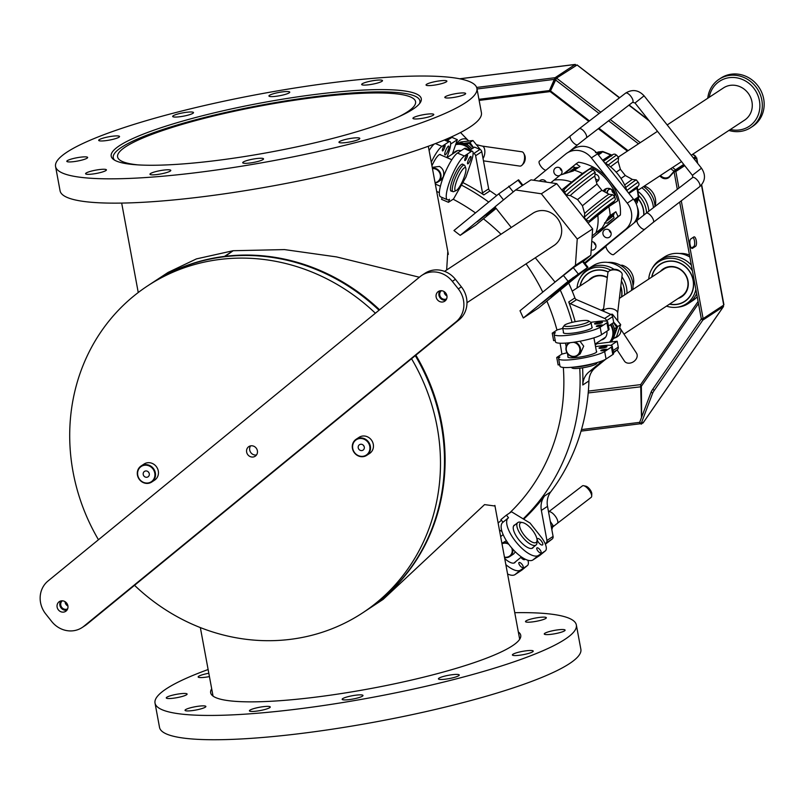 <?xml version="1.0" encoding="UTF-8"?>
<svg xmlns="http://www.w3.org/2000/svg" width="804" height="804" viewBox="0 0 804 804"><rect width="100%" height="100%" fill="white"/><g stroke="black" fill="none" stroke-linecap="round" stroke-linejoin="round"><path stroke-width="1.21" d="M138.399 164.92A151.524 24.05 169.5 0 1 117.595 156.911A151.524 24.05 169.5 0 1 315.027 97.435A151.524 24.05 169.5 0 1 415.578 101.686A151.524 24.05 169.5 0 1 399.015 116.61M114.67 160.197A155.926 24.743 169.5 0 1 113.263 157.715A155.926 24.743 169.5 0 1 316.434 96.51A155.926 24.743 169.5 0 1 419.899 100.882A155.926 24.743 169.5 0 1 419.477 103.706M545.876 170.267A5.779 2.201 -129.3 0 1 541.233 166.8A5.779 2.201 -129.3 0 1 539.414 161.112L579.232 128.771A5.779 2.221 -127.5 0 1 584.367 131.816A5.779 2.221 -127.5 0 1 586.267 137.936L632.658 102.289A5.779 2.221 52.5 0 0 632.718 102.229A5.779 2.221 52.5 0 0 630.818 96.269A5.779 2.221 52.5 0 0 625.612 93.123L579.232 128.771M606.457 245.511A5.779 2.201 50.7 0 0 606.387 245.562A5.779 2.201 50.7 0 0 608.196 251.25A5.779 2.201 50.7 0 0 613.703 254.506L653.24 222.376L699.621 186.739A5.779 2.221 -127.5 0 0 697.862 180.799A5.779 2.221 -127.5 0 0 692.586 177.573A5.779 2.221 -127.5 0 0 692.515 177.634M446.893 152.85A4.814 1.065 -66.7 0 1 444.954 154.931A4.814 1.065 -66.7 0 1 446.823 148.167A4.814 1.065 -66.7 0 1 448.763 146.087A4.814 1.065 -66.7 0 1 446.893 152.85M431.929 165.785A14.683 3.266 -66.7 0 1 439.064 154.81A14.683 3.266 -66.7 0 1 440.321 154.509A14.683 3.266 -66.7 0 1 440.773 154.971M446.913 157.604L448.893 151.855A14.442 3.206 113.3 0 0 449.979 141.625A14.442 3.206 113.3 0 0 448.743 141.916L441.969 146.368A24.07 5.347 113.3 0 0 431.266 162.217M444.702 145.142A3.176 0.703 -66.7 0 1 444.974 145.082A3.176 0.703 -66.7 0 1 444.371 148.278A3.176 0.703 -66.7 0 1 442.461 150.921A3.176 0.703 -66.7 0 1 442.883 148.197A3.176 0.703 -66.7 0 1 444.702 145.142M434.24 144.037A24.07 5.347 113.3 0 0 429.105 150.539M455.607 144.71A14.442 13.346 56.7 0 1 470.139 150.016M470.672 149.675A14.924 13.789 -123.3 0 0 455.808 144.097M455.989 143.584A14.924 13.789 56.7 0 1 471.898 148.861M453.406 153.403A8.181 7.558 56.7 0 1 455.275 151.594A8.181 7.558 56.7 0 1 461.114 150.67M456.079 151.142A8.181 7.558 -123.3 0 0 454.943 152.388M432.22 167.332L439.466 166.428C443.265 168.8 444.532 172.247 443.265 176.79L440.833 180.106L437.989 181.975A7.708 7.115 -123.3 0 0 440.461 173.081A7.708 7.115 -123.3 0 0 432.351 168.066M435.125 183.021A7.708 7.115 -123.3 0 0 437.989 181.975M457.818 150.559A7.708 7.115 -123.3 0 0 457.074 150.981L446.964 157.634M432.451 168.619A7.226 6.673 56.7 0 1 440.321 174.81A7.226 6.673 56.7 0 1 435.054 182.639M465.797 168.187L464.903 165.765A14.442 3.206 113.3 0 0 464.38 165.121A14.442 3.206 113.3 0 0 454.049 181.433A14.442 3.206 113.3 0 0 452.964 191.664A14.442 3.206 113.3 0 0 453.778 191.603L456.159 190.578A12.522 2.784 -66.7 0 1 456.391 181.764A12.522 2.784 -66.7 0 1 461.828 170.589A12.522 2.784 -66.7 0 1 465.797 168.187A12.522 2.784 -66.7 0 1 462.953 180.237A12.522 2.784 -66.7 0 1 456.159 190.578M473.285 147.956L468.953 143.122L464.209 143.544M466.742 144.569L468.953 143.122M480.41 149.655L472.953 140.489L460.541 142.027L459.114 142.971M463.777 143.413L469.928 142.479L473.606 147.745M472.953 140.489L469.928 142.479M614.025 336.866L613.552 338.615L616.567 336.625L620.698 324.645L612.417 314.193L610.618 314.324M612.417 314.193L611.482 314.806M613.643 322.173L617.673 326.625L614.336 335.781M620.698 324.645L617.673 326.625M614.678 333.871L616.698 327.268L613.532 322.665M614.356 328.816L616.698 327.268M602.869 338.966A8.181 7.558 -123.3 0 0 604.467 338.414M595.071 344.092L605 337.559A7.708 7.115 -123.3 0 0 605.683 337.047M571.141 367.338L572.257 368.091A12.522 1.99 -10.5 0 0 580.347 368.152A12.522 1.99 -10.5 0 0 596.558 363.589L597.332 362.483M594.99 363.147A14.442 2.291 169.5 0 1 579.382 366.694A14.442 2.291 169.5 0 1 573.564 367.116M572.548 326.092A12.522 1.99 169.5 0 1 564.348 325.389A12.522 1.99 169.5 0 1 576.187 321.499A12.522 1.99 169.5 0 1 588.639 320.886A12.522 1.99 169.5 0 1 572.548 326.092M564.348 325.389L562.81 327.56A14.442 2.291 -10.5 0 0 562.699 327.962A14.442 2.291 -10.5 0 0 572.277 328.364A14.442 2.291 -10.5 0 0 591.101 322.695A14.442 2.291 -10.5 0 0 590.85 322.364L588.639 320.886M579.965 341.208L583.714 346.172L580.176 353.891L577.453 355.68A7.708 7.115 -123.3 0 0 580.377 348.343A7.708 7.115 -123.3 0 0 574.9 342.062M590.759 322.303L598.116 321.399A14.442 2.291 169.5 0 1 607.703 321.801A14.442 2.291 169.5 0 1 606.93 322.766L600.156 327.218A24.07 3.819 169.5 0 1 574.207 334.484A24.07 3.819 169.5 0 1 554.097 334.384A24.07 3.819 169.5 0 1 555.373 332.776L552.237 333.168L553.624 340.645L555.222 340.454M552.237 333.168L557.313 329.831L562.78 328.404M602.387 325.349A3.176 0.502 169.5 0 1 598.96 326.303A3.176 0.502 169.5 0 1 596.307 326.293A3.176 0.502 169.5 0 1 599.342 325.218A3.176 0.502 169.5 0 1 602.558 325.138A3.176 0.502 169.5 0 1 602.387 325.349M602.236 322.605A4.03 0.643 169.5 0 1 597.885 323.821A4.03 0.643 169.5 0 1 594.518 323.801A4.03 0.643 169.5 0 1 594.729 323.54A4.03 0.643 169.5 0 1 599.08 322.314A4.03 0.643 169.5 0 1 602.447 322.334A4.03 0.643 169.5 0 1 602.236 322.605M591.895 326.957A14.683 2.332 169.5 0 1 592.206 327.318A14.683 2.332 169.5 0 1 591.422 328.303A14.683 2.332 169.5 0 1 575.594 332.735A14.683 2.332 169.5 0 1 563.323 332.675A14.683 2.332 169.5 0 1 563.483 332.223M607.703 321.801L609.09 329.278A14.442 2.291 169.5 0 1 608.316 330.243L601.543 334.695A24.07 3.819 169.5 0 1 575.594 341.961A24.07 3.819 169.5 0 1 555.484 341.861L554.097 334.384M573.172 342.313A7.226 6.673 56.7 0 1 579.362 352.564A7.226 6.673 56.7 0 1 568.227 353.971A7.226 6.673 56.7 0 1 570.378 342.665M568.961 342.826A7.708 7.115 -123.3 0 0 567.272 353.167A7.708 7.115 -123.3 0 0 577.453 355.68M606.849 331.208A8.181 7.558 56.7 0 1 603.734 338.976A8.181 7.558 56.7 0 1 601.332 339.981M612.105 323.6A14.924 13.789 56.7 0 1 610.869 342.022M610.347 324.756A14.442 13.346 56.7 0 1 609.532 342.182M610.316 342.092A14.924 13.789 -123.3 0 0 610.869 324.404M471.164 151.564L464.39 156.016A24.07 5.347 113.3 0 0 450.552 179.141A24.07 5.347 113.3 0 0 447.426 199.764A24.07 5.347 113.3 0 0 449.496 199.281L448.451 202.306L453.536 198.97L465.948 177.081L471.315 161.503A14.442 3.206 113.3 0 0 472.4 151.273A14.442 3.206 113.3 0 0 471.164 151.564L464.26 148.599L457.486 153.051A24.07 5.347 113.3 0 0 443.657 176.177A24.07 5.347 113.3 0 0 440.532 196.799L447.426 199.764M467.124 154.79A3.176 0.703 -66.7 0 1 467.405 154.73A3.176 0.703 -66.7 0 1 466.792 157.926A3.176 0.703 -66.7 0 1 464.893 160.569A3.176 0.703 -66.7 0 1 465.305 157.845A3.176 0.703 -66.7 0 1 467.124 154.79M451.778 191.151A14.683 3.266 -66.7 0 1 451.134 191.141A14.683 3.266 -66.7 0 1 453.044 178.558A14.683 3.266 -66.7 0 1 461.486 164.458A14.683 3.266 -66.7 0 1 462.752 164.157A14.683 3.266 -66.7 0 1 463.194 164.619M470.531 156.539A4.03 0.894 -66.7 0 1 470.883 156.458A4.03 0.894 -66.7 0 1 470.35 159.906A4.03 0.894 -66.7 0 1 468.039 163.785A4.03 0.894 -66.7 0 1 467.687 163.865A4.03 0.894 -66.7 0 1 468.209 160.408A4.03 0.894 -66.7 0 1 470.531 156.539M442.19 197.513L441.557 199.342L448.451 202.306M472.4 151.273L465.506 148.308A14.442 3.206 113.3 0 0 464.26 148.599M551.835 529.665L553.041 525.494L550.318 521.484M553.041 525.494L551.273 526.65M524.288 535.293A12.522 4.764 -129.3 0 1 522.59 522.58A12.522 4.764 -129.3 0 1 531.987 529.635A12.522 4.764 -129.3 0 1 537.042 540.248A12.522 4.764 -129.3 0 1 524.288 535.293M522.59 522.58L520.339 522.158A14.442 5.497 50.7 0 0 517.776 522.6A14.442 5.497 50.7 0 0 522.298 536.821A14.442 5.497 50.7 0 0 536.067 544.961A14.442 5.497 50.7 0 0 537.002 542.539L537.042 540.248M508.068 543.233A7.708 7.115 -123.3 0 0 501.897 543.323L506.389 540.7M515.314 551.805L513.666 553.946L509.786 556.539A7.708 7.115 -123.3 0 0 512.691 549.062M506.43 515.113L511.515 511.776L530.077 523.082L540.841 536.65A14.442 5.497 -129.3 0 1 545.373 550.871A14.442 5.497 -129.3 0 1 545.192 551.001L538.419 555.453A24.07 9.166 -129.3 0 1 516.078 542.037A24.07 9.166 -129.3 0 1 508.228 517.967A24.07 9.166 -129.3 0 1 508.52 517.756L506.43 515.113L500.912 519.625L503.002 522.248M540.901 552.84A3.176 1.206 -129.3 0 1 537.956 551.072A3.176 1.206 -129.3 0 1 536.921 547.896A3.176 1.206 -129.3 0 1 539.866 549.584A3.176 1.206 -129.3 0 1 540.941 552.81A3.176 1.206 -129.3 0 1 540.901 552.84M542.519 544.951A4.03 1.538 -129.3 0 1 538.78 542.71A4.03 1.538 -129.3 0 1 537.464 538.67A4.03 1.538 -129.3 0 1 537.514 538.64A4.03 1.538 -129.3 0 1 541.253 540.881A4.03 1.538 -129.3 0 1 542.569 544.921A4.03 1.538 -129.3 0 1 542.519 544.951M533.394 547.142A14.683 5.598 -129.3 0 1 532.771 547.966A14.683 5.598 -129.3 0 1 532.59 548.107A14.683 5.598 -129.3 0 1 518.962 539.916A14.683 5.598 -129.3 0 1 514.178 525.233A14.683 5.598 -129.3 0 1 515.103 524.781M540.017 555.232A14.442 5.497 -129.3 0 1 539.856 555.383A14.442 5.497 -129.3 0 1 539.685 555.504L532.911 559.966A24.07 9.166 -129.3 0 1 510.56 546.549A24.07 9.166 -129.3 0 1 502.711 522.479L508.228 517.967M511.706 547.926A7.226 6.673 56.7 0 1 510.831 554.891A7.226 6.673 56.7 0 1 504.46 557.102M501.997 543.836A7.226 6.673 56.7 0 1 508.922 544.429M504.52 557.463A7.708 7.115 -123.3 0 0 509.786 556.539M595.533 346.584L602.618 345.7A14.442 2.291 169.5 0 1 612.206 346.102L613.593 353.589A14.442 2.291 169.5 0 1 612.829 354.544L606.055 359.006A24.07 3.819 169.5 0 1 580.096 366.262A24.07 3.819 169.5 0 1 559.986 366.172L558.599 358.695A24.07 3.819 169.5 0 1 559.875 357.087L556.74 357.478L558.127 364.956L559.725 364.755M567.031 352.775L561.815 354.132L556.74 357.478M599.231 347.841A4.03 0.643 169.5 0 1 603.583 346.624A4.03 0.643 169.5 0 1 606.95 346.645A4.03 0.643 169.5 0 1 606.739 346.906A4.03 0.643 169.5 0 1 602.387 348.122A4.03 0.643 169.5 0 1 599.02 348.112A4.03 0.643 169.5 0 1 599.231 347.841M596.397 351.258A14.683 2.332 169.5 0 1 596.709 351.629A14.683 2.332 169.5 0 1 595.935 352.604A14.683 2.332 169.5 0 1 580.096 357.036A14.683 2.332 169.5 0 1 567.835 356.986A14.683 2.332 169.5 0 1 567.986 356.524M606.889 349.65A3.176 0.502 169.5 0 1 603.462 350.614A3.176 0.502 169.5 0 1 600.809 350.594A3.176 0.502 169.5 0 1 603.844 349.519A3.176 0.502 169.5 0 1 607.06 349.438A3.176 0.502 169.5 0 1 606.889 349.65M612.206 346.102A14.442 2.291 169.5 0 1 611.442 347.067L604.668 351.529A24.07 3.819 169.5 0 1 578.709 358.785A24.07 3.819 169.5 0 1 558.599 358.695M522.097 569.885A14.442 5.497 -129.3 0 1 521.937 570.036A14.442 5.497 -129.3 0 1 521.766 570.167L514.992 574.619A24.07 9.166 -129.3 0 1 507.585 573.986M524.901 559.041A4.03 1.538 -129.3 0 1 524.65 559.574A4.03 1.538 -129.3 0 1 524.6 559.614A4.03 1.538 -129.3 0 1 520.881 557.383M515.485 561.805A14.683 5.598 -129.3 0 1 514.851 562.629A14.683 5.598 -129.3 0 1 514.671 562.76A14.683 5.598 -129.3 0 1 504.721 558.529M522.982 567.493A3.176 1.206 -129.3 0 1 520.037 565.725A3.176 1.206 -129.3 0 1 519.002 562.549A3.176 1.206 -129.3 0 1 521.947 564.247A3.176 1.206 -129.3 0 1 523.022 567.473A3.176 1.206 -129.3 0 1 522.982 567.493M499.425 529.987L502.008 531.555M527.926 560.247A14.442 5.497 -129.3 0 1 527.454 565.524A14.442 5.497 -129.3 0 1 527.273 565.654L520.5 570.106A24.07 9.166 -129.3 0 1 505.857 564.649M224.527 256.727L224.467 256.406A195.673 180.779 -123.3 0 0 152.197 282.877A195.673 180.779 -123.3 0 0 151.886 283.078M224.467 256.406L233.1 250.727L196.427 258.898L168.116 272.405M447.798 251.431L446.662 269.973M419.366 277.239L336.524 256.908L284.495 249.592L233.19 250.717L224.617 256.717M366.936 610.045A195.673 180.779 -123.3 0 0 367.237 609.844A195.673 180.779 -123.3 0 0 415.869 355.187M379.588 309.781A195.673 180.779 -123.3 0 0 224.557 256.396M367.237 609.844L383.156 599.372L484.561 504.61L495.013 506.017L495.103 506.661M436.693 191.473A195.673 180.779 56.7 0 1 439.356 192.598M453.154 199.221A195.673 180.779 56.7 0 1 475.476 212.919M483.425 218.829A195.673 180.779 56.7 0 1 500.992 234.235M526.067 263.853A195.673 180.779 56.7 0 1 542.76 292.133M546.911 301.158A195.673 180.779 56.7 0 1 556.971 330.052M560.036 343.218A195.673 180.779 56.7 0 1 561.885 354.112M563.323 367.448A195.673 180.779 56.7 0 1 509.354 513.193M501.425 520.268A195.673 180.779 56.7 0 1 498.128 522.962M461.416 185.081A208.487 192.608 56.7 0 1 479.978 196.015A208.487 192.608 56.7 0 1 488.721 202.085M560.318 290.194A208.487 192.608 56.7 0 1 572.076 322.384M579.754 368.222A208.487 192.608 56.7 0 1 523.173 518.871M496.731 195.533A208.487 192.608 -123.3 0 0 489.988 190.86A2.884 2.673 56.7 0 1 488.671 188.85L481.777 151.685A2.884 2.673 -123.3 0 0 479.988 149.423L474.581 147.102L469.888 150.187M462.843 182.558A208.487 192.608 56.7 0 1 482.752 194.186A208.487 192.608 56.7 0 1 483.837 194.91L489.988 190.86M605.774 359.177L595.211 367.82A19.256 17.788 -123.3 0 0 588.93 380.935A208.487 192.608 56.7 0 1 550.72 491.917A19.256 17.788 -123.3 0 0 547.514 506.359L541.363 510.409A19.256 17.788 -123.3 0 1 544.569 495.967A208.487 192.608 56.7 0 1 523.695 519.193M568.77 283.279A208.487 192.608 56.7 0 1 574.9 297.922A2.884 2.673 -123.3 0 0 576.548 299.661L570.388 303.711A2.884 2.673 -123.3 0 1 568.74 301.972A208.487 192.608 56.7 0 1 575.161 321.7M582.598 367.84A208.487 192.608 56.7 0 1 582.779 384.985A19.256 17.788 -123.3 0 1 589.051 371.87L595.211 367.82M602.819 360.604L589.051 371.87M610.407 345.358L611.06 345.459M570.388 303.711L604.678 318.464A2.884 2.673 56.7 0 1 606.467 320.726L606.548 321.158M541.363 510.409L546.931 540.469A2.884 2.673 56.7 0 1 546.037 543.072L545.182 543.765M473.124 153.172L473.827 153.474A2.884 2.673 56.7 0 1 475.626 155.735L482.511 192.9A2.884 2.673 -123.3 0 0 483.837 194.91M450.692 143.524L450.531 145.584M533.675 180.247L565.634 154.097A19.256 17.788 56.7 0 1 567.011 153.092A19.256 17.788 56.7 0 1 591.372 157.906L627.251 203.141A19.256 17.788 56.7 0 1 625.432 229.502L584.538 262.948M571.322 171.503L577.041 167.292L577.634 168.046L575.935 169.162L579.975 166.508L576.166 163.755L578.538 162.197A48.15 44.481 56.7 0 1 609.311 180.528A48.15 44.481 56.7 0 1 620.397 214.969L591.995 238.205M539.504 181.111A4.332 4 56.7 0 1 546.278 182.106M603.884 236.004A4.332 4 56.7 0 1 604.608 229.843A4.332 4 56.7 0 1 610.326 231.261A4.332 4 56.7 0 1 603.884 236.004M559.815 175.433A4.332 4 56.7 0 1 555.514 167.935A4.332 4 56.7 0 1 560.599 174.94M591.754 241.632A4.332 4 56.7 0 1 594.206 249.491A4.332 4 56.7 0 1 591.181 249.994M451.175 143.725L457.335 139.675L451.928 137.353A2.884 2.673 -123.3 0 0 450.964 137.122M457.335 139.675L452.381 154.077M591.372 157.906L597.533 153.855A19.256 17.788 -123.3 0 0 573.172 149.041L567.011 153.092M597.533 153.855L633.411 199.101A19.256 17.788 56.7 0 1 634.095 222.899M606.025 246.366L585.01 263.551M576.548 299.661L610.839 314.414A2.884 2.673 56.7 0 1 612.628 316.675L613.713 322.535L608.477 325.982M611.02 345.288L617.181 341.238L597.02 343.74A9.628 8.894 56.7 0 1 595.533 343.79M617.181 341.238L618.266 347.097A2.884 2.673 56.7 0 1 617.371 349.69L613.462 352.886M547.514 506.359L553.092 536.419A2.884 2.673 56.7 0 1 552.197 539.022L545.363 544.197M544.881 180.518A4.332 4 -123.3 0 0 545.464 181.985M609.13 230.024A4.332 4 -123.3 0 0 611 232.858M560.036 168.116A4.332 4 -123.3 0 0 561.895 170.95M593.975 242.426A4.332 4 -123.3 0 0 595.834 245.26M637.371 201.945L638.778 197.151L637.411 187.935L628.919 193.432M575.935 169.162L573.202 171.011L560.358 175.001L550.78 182.769M561.755 189.955L582.488 173.493L591.412 167.624A48.15 44.481 56.7 0 1 617.723 200.799L608.799 206.668L588.066 223.13M592.146 235.954L602.216 227.783L609.08 216.256L615.854 211.743L618.025 216.537L620.397 214.969M613.512 213.291L614.115 214.045L613.06 215.07M607.502 218.969L614.115 214.045M608.869 216.658L611.814 214.407M607.422 219.08L612.97 214.959L613.563 215.713C613.603 219.13 616.628 215.472 607.352 223.15L604.507 222.889M613.733 213.562L615.854 211.743M591.412 167.624L589.161 169.463M564.177 189.905L562.679 191.121M569.343 184.749L575.031 179.503L584.438 172.78M594.859 216.919L598.689 213.15L609.945 204.95M595.171 217.321L594.739 216.758L600.568 211.693L609.141 205.161L610.306 205.402L609.663 206.095M595.292 217.221L610.306 205.402M598.98 214.206L607.261 207.754M576.166 163.755A16.854 0.623 -38.4 0 1 562.951 174.257M602.216 227.783A16.854 0.623 141.6 0 0 597.623 232.004A16.854 0.623 141.6 0 0 604.477 227.281A16.854 0.623 141.6 0 0 618.025 216.537M591.442 220.376A21.185 19.577 -123.3 0 0 591.945 219.341M564.006 190.669A21.185 19.577 -123.3 0 0 562.82 191.302M595 174.317A3.849 3.558 56.7 0 1 596.337 181.774M603.201 191.04A6.502 6.01 56.7 0 1 614.457 196.689M605.563 188.88A6.502 6.01 -123.3 0 0 603.884 191.412M563.996 190.97A21.185 19.577 -123.3 0 0 563.222 191.804M604.095 191.533A6.261 5.779 56.7 0 1 606.417 188.548M628.708 193.161L633.22 189.985L633.542 190.397M628.668 193.111L633.341 190.136M603.111 160.89L607.824 157.966M602.98 160.72L604.427 159.885M601.653 152.257L602.729 151.474L597.864 152.036M598.91 154.589L600.457 153.433L598.106 154.579M600.457 153.433L599.854 152.68L597.824 154.217M601.101 151.916L599.905 152.74M600.216 153.735L601.844 152.499L600.136 153.705M600.608 152.147L601.211 152.901M600.889 153.283L600.276 153.152M602.608 160.257L611.09 154.75L607.713 157.825M637.21 198.055L638.778 197.151M633.974 199.834L638.728 196.759M626.989 191A48.15 44.481 -123.3 0 0 604.387 162.488M634.788 201.05L636.929 199.432L636.336 198.678L634.044 199.945M637.572 197.905L636.376 198.729M636.215 199.955L635.612 199.201L634.255 200.246M634.848 201.151L636.356 200.146L636.959 200.899L635.331 201.985M636.929 199.432L635.07 200.98M635.833 200.447L638.316 198.498L636.436 200.246M636.848 199.623L637.863 198.849L636.848 199.623M634.879 201.02L635.904 200.236L634.879 201.02M637.09 198.136L637.683 198.889M563.282 191.885A21.185 19.577 56.7 0 1 563.996 191.081M595.432 178.619A3.849 3.558 -123.3 0 0 598.598 180.026M636.115 187.603L633.421 190.246L628.617 193.05L636.235 187.593L633.431 190.257M625.723 187.493A18.301 0.673 -38.4 0 1 628.547 185.322A18.301 0.673 -38.4 0 1 636.276 179.915A18.301 0.673 -38.4 0 1 636.296 179.925L638.215 182.337C639.652 184.056 639.1 185.835 636.547 187.694L633.492 190.337A15.407 0.563 -38.4 0 0 636.396 187.814A15.407 0.563 -38.4 0 0 628.567 192.98M624.638 185A15.557 0.573 -38.4 0 1 625.864 184.066A15.557 0.573 -38.4 0 1 632.426 179.473A15.557 0.573 -38.4 0 1 632.446 179.473L636.276 179.915M620.989 178.448L625.301 175.503L632.436 179.473M616.176 172.207L620.397 169.332L618.155 161.463A15.557 0.573 -38.4 0 1 618.155 161.483M610.548 166.82A15.557 0.573 -38.4 0 1 611.563 166.046A15.557 0.573 -38.4 0 1 618.155 161.463L618.608 157.634A18.301 0.673 -38.4 0 0 618.598 157.604L616.688 155.192A18.301 0.673 -38.4 0 0 608.94 160.589A18.301 0.673 -38.4 0 0 605.543 163.202M608.216 165.021A18.301 0.673 -38.4 0 1 610.849 163.001A18.301 0.673 -38.4 0 1 618.598 157.604M591.754 219.05L612.728 202.417M586.146 219.884L584.237 217.472A18.301 0.673 -38.4 0 1 584.237 217.442A18.301 0.673 -38.4 0 1 592.437 210.186A18.301 0.673 -38.4 0 1 607.583 198.317A18.301 0.673 -38.4 0 1 612.879 194.729A18.301 0.673 -38.4 0 1 612.909 194.739L614.819 197.151L615.422 199.372L613.965 201.744L610.105 205.141A15.407 0.563 -38.4 0 0 609.864 204.216A15.407 0.563 -38.4 0 0 592.88 217.763A15.407 0.563 -38.4 0 0 595.01 217.11L589.473 220.809L587.905 220.939L586.146 219.884A18.301 0.673 -38.4 0 1 589.322 216.809A18.301 0.673 -38.4 0 1 609.492 200.729A18.301 0.673 -38.4 0 1 614.819 197.151M609.05 194.287L601.905 190.317L598.287 192.749L582.438 205.754L584.679 213.613A15.557 0.573 -38.4 0 1 584.679 213.603A15.557 0.573 -38.4 0 1 591.654 207.432A15.557 0.573 -38.4 0 1 604.528 197.332A15.557 0.573 -38.4 0 1 609.04 194.287A15.557 0.573 -38.4 0 1 609.05 194.287L612.879 194.729M582.438 205.754L577.543 199.573L597.01 184.146M577.543 199.573L570.398 195.603A15.557 0.573 -38.4 0 1 570.398 195.603A15.557 0.573 -38.4 0 1 577.071 189.633A15.557 0.573 -38.4 0 1 590.226 179.312A15.557 0.573 -38.4 0 1 594.769 176.277A15.557 0.573 -38.4 0 1 594.769 176.287L595.211 172.448A18.301 0.673 -38.4 0 0 595.211 172.418L593.292 170.006A18.301 0.673 -38.4 0 0 587.965 173.584A18.301 0.673 -38.4 0 0 567.795 189.674A18.301 0.673 -38.4 0 0 564.629 192.739C564.137 188.488 562.368 191.533 567.674 186.176C574.649 180.136 588.829 169.212 589.453 169.302L590.387 168.961L593.292 170.006M570.398 195.603L566.559 195.171A18.301 0.673 -38.4 0 1 566.539 195.151A18.301 0.673 -38.4 0 1 574.498 188.066A18.301 0.673 -38.4 0 1 589.875 175.996A18.301 0.673 -38.4 0 1 595.211 172.418M375.388 313.218A195.673 180.779 -123.3 0 0 219.894 259.441A195.673 180.779 -123.3 0 0 147.574 285.912L151.574 283.279A195.673 180.779 56.7 0 1 223.894 256.808A195.673 180.779 56.7 0 1 379.026 310.233M415.286 355.659A195.673 180.779 56.7 0 1 366.624 610.246L362.624 612.879A195.673 180.779 -123.3 0 0 411.537 358.725L134.529 585.312A195.673 180.779 -123.3 0 0 362.624 612.879M147.574 285.912A195.673 180.779 -123.3 0 0 98.46 539.735M141.112 465.968L144.037 464.049A9.628 8.894 56.7 0 1 158.287 470.983A9.628 8.894 56.7 0 1 154.619 480.139L151.695 482.058A9.628 8.894 -123.3 0 0 155.363 472.903A9.628 8.894 -123.3 0 0 141.112 465.968A9.628 8.894 -123.3 0 0 137.454 475.124A9.628 8.894 -123.3 0 0 151.695 482.058M356.112 439.275L359.036 437.356A9.628 8.894 56.7 0 1 373.287 444.29A9.628 8.894 56.7 0 1 369.619 453.446L366.694 455.365A9.628 8.894 -123.3 0 0 370.363 446.21A9.628 8.894 -123.3 0 0 356.112 439.275A9.628 8.894 -123.3 0 0 352.443 448.431A9.628 8.894 -123.3 0 0 366.694 455.365M421.879 275.33A24.07 22.241 -123.3 0 0 420.16 276.596L48.009 581.011A24.07 22.241 56.7 0 0 45.727 613.954L51.707 621.492A24.07 22.241 56.7 0 0 82.159 627.512A24.07 22.241 56.7 0 0 83.877 626.246L456.039 321.831A24.07 22.241 -123.3 0 0 458.31 288.887L452.33 281.35A24.07 22.241 -123.3 0 0 421.879 275.33L424.954 273.3A24.07 22.241 56.7 0 1 455.416 279.33L461.395 286.867A24.07 22.241 56.7 0 1 459.114 319.811L411.537 358.725M134.529 585.312L86.963 624.226A24.07 22.241 -123.3 0 1 85.244 625.492L82.159 627.512M247.883 454.803A5.779 5.337 56.7 0 1 248.848 446.592A5.779 5.337 56.7 0 1 256.476 448.491A5.779 5.337 56.7 0 1 247.883 454.803M445.677 293.008A5.779 5.337 -123.3 0 0 437.085 299.329A5.779 5.337 -123.3 0 0 444.712 301.219A5.779 5.337 -123.3 0 0 445.677 293.008M58.36 609.834A5.779 5.337 56.7 0 1 59.325 601.623A5.779 5.337 56.7 0 1 66.953 603.513A5.779 5.337 56.7 0 1 58.36 609.834M66.903 610.125A5.779 5.337 56.7 0 1 60.863 600.95M250.577 445.878A5.779 5.337 -123.3 0 0 256.536 454.943M439.909 290.897A5.779 5.337 -123.3 0 0 445.949 300.073M446.662 298.776A4.814 4.452 56.7 0 1 441.386 290.746M466.973 302.716L554.036 245.461A19.256 17.788 -123.3 0 0 558.318 219.592A19.256 17.788 -123.3 0 0 532.871 213.281L444.562 271.36M577.242 239.019L575.423 265.38L590.809 255.25L592.638 228.899L577.242 239.019L541.363 193.784L556.76 183.654L531.012 179.855L515.625 189.975L541.363 193.784M511.274 227.482L494.942 206.889L515.625 189.975M523.314 317.992L568.106 281.35L587.965 267.27L538.7 307.872L523.314 317.992L520.007 310.756L555.051 282.083L535.303 257.782M554.74 282.284L575.423 265.38M590.809 255.25L583.302 261.39M556.76 183.654L592.638 228.899M667.179 124.942L723.449 87.927A19.256 17.788 56.7 0 1 748.906 94.239A19.256 17.788 56.7 0 1 744.615 120.108L691.209 155.242M709.198 97.304A26.964 24.914 56.7 0 1 738.665 78.229A26.964 24.914 56.7 0 1 759.549 109.977A26.964 24.914 56.7 0 1 730.364 129.494M728.926 130.439A28.894 26.693 -123.3 0 0 750.835 127.555A28.894 26.693 -123.3 0 0 757.257 88.752A28.894 26.693 -123.3 0 0 719.088 79.274A28.894 26.693 -123.3 0 0 707.751 98.259M719.088 79.274L720.937 78.058A28.894 26.693 56.7 0 1 759.107 87.535A28.894 26.693 56.7 0 1 752.685 126.339L750.835 127.555M555.051 282.083L573.292 267.662L583.181 261.24L587.965 267.27M577.815 275.119L551.112 297.118L577.815 275.119M573.543 277.551L541.876 303.198L573.413 277.38M494.973 206.919L460.21 235.351L453.948 230.537L498.741 193.885L518.6 179.805L522.881 185.201M495.334 207.382L477.295 221.763L495.073 207.05M460.21 235.351L475.596 225.231L496.158 208.417M495.787 207.955L486.541 215.693L496.048 208.276M137.745 475.174A9.145 8.452 56.7 0 1 149.082 465.898A9.145 8.452 56.7 0 1 151.936 481.274A9.145 8.452 56.7 0 1 137.745 475.174M145.665 470.963A3.246 3.005 56.7 0 1 148.036 476.832A3.246 3.005 56.7 0 1 143.424 475.154A3.246 3.005 56.7 0 1 145.665 470.963M148.378 471.978A3.246 3.005 -123.3 0 0 149.052 473.013M352.745 448.481A9.145 8.452 56.7 0 1 364.081 439.205A9.145 8.452 56.7 0 1 366.936 454.592A9.145 8.452 56.7 0 1 352.745 448.481M360.664 444.27A3.246 3.005 56.7 0 1 363.036 450.139A3.246 3.005 56.7 0 1 358.423 448.461A3.246 3.005 56.7 0 1 360.664 444.27M363.378 445.285A3.246 3.005 -123.3 0 0 364.051 446.32M67.616 608.829A4.814 4.452 56.7 0 1 62.34 600.809M662.777 269.842A16.231 14.995 56.7 0 1 663.712 269.169A16.231 14.995 56.7 0 1 681.239 270.265A16.231 14.995 56.7 0 1 681.551 296.284A16.231 14.995 56.7 0 1 680.556 296.877M678.144 298.465A16.703 15.437 -123.3 0 0 685.37 274.345A16.703 15.437 -123.3 0 0 660.365 271.43M679.561 253.511A23.115 21.356 56.7 0 1 689.5 255.099M648.717 279.088A25.155 23.236 56.7 0 1 651.702 269.25L652.546 267.772A25.999 24.019 56.7 0 1 659.732 260.094L664.345 257.049A25.999 24.019 56.7 0 1 673.953 253.531A25.999 24.019 56.7 0 1 689.872 257.059M697.229 296.797A25.999 24.019 56.7 0 1 692.917 300.495L688.304 303.54A25.999 24.019 56.7 0 1 678.697 307.058A25.999 24.019 56.7 0 1 678.395 307.088L676.717 307.279A25.155 23.236 56.7 0 1 666.496 306.123M659.732 260.094A25.999 24.019 56.7 0 1 669.34 256.577A25.999 24.019 56.7 0 1 691.36 265.109M696.636 293.56A25.999 24.019 56.7 0 1 688.304 303.54M651.702 269.25A25.155 23.236 56.7 0 1 667.953 258.406A25.155 23.236 56.7 0 1 692.435 270.928M695.852 289.339A25.155 23.236 56.7 0 1 676.998 307.239A25.155 23.236 56.7 0 1 676.717 307.279M651.702 277.119A22.331 20.633 56.7 0 1 660.205 264.174A22.331 20.633 56.7 0 1 684.485 265.802A22.331 20.633 56.7 0 1 692.947 289.852A22.331 20.633 56.7 0 1 684.747 301.48A22.331 20.633 56.7 0 1 676.496 304.505A22.331 20.633 56.7 0 1 669.491 304.153M669.541 304.123A22.331 20.633 -123.3 0 0 676.556 304.465A22.331 20.633 -123.3 0 0 684.777 301.46M660.235 264.154A22.331 20.633 -123.3 0 0 651.763 277.089M651.913 276.988A22.15 20.462 56.7 0 1 676.194 261.853A22.15 20.462 56.7 0 1 693.209 287.721A22.15 20.462 56.7 0 1 669.692 304.023M604.92 191.985A6.261 5.779 56.7 0 1 606.648 188.488M613.824 195.885A4.09 3.779 -123.3 0 0 614.598 194.266M611.281 189.231A4.09 3.779 -123.3 0 0 606.93 193.111M608.789 189.593A4.09 3.779 -123.3 0 0 607.472 193.412M611.784 189.553A4.332 4 -123.3 0 0 614.497 193.684M614.336 193.101A3.849 3.558 56.7 0 1 612.256 189.935M591.111 278.737A16.231 14.995 56.7 0 1 592.045 278.063A16.231 14.995 56.7 0 1 607.281 277.671M607.321 277.36A16.703 15.437 -123.3 0 0 588.699 280.325M580.247 285.882A22.15 20.462 56.7 0 1 608.166 272.053M620.778 286.576A22.15 20.462 56.7 0 1 621.482 297.008M588.568 273.048A22.331 20.633 -123.3 0 0 580.096 285.983M580.036 286.023A22.331 20.633 56.7 0 1 588.538 273.069A22.331 20.633 56.7 0 1 608.266 271.903M620.829 286.164A22.331 20.633 56.7 0 1 621.683 296.877M577.051 287.983A25.155 23.236 56.7 0 1 580.036 278.144A25.155 23.236 56.7 0 1 596.287 267.31A25.155 23.236 56.7 0 1 610.789 270.194M621.442 280.988A25.155 23.236 56.7 0 1 624.597 294.947M580.036 278.144L580.88 276.676A25.999 24.019 56.7 0 1 588.066 268.988A25.999 24.019 56.7 0 1 597.673 265.471A25.999 24.019 56.7 0 1 614.085 269.3M621.934 276.797A25.999 24.019 56.7 0 1 626.969 293.39M588.066 268.988L592.679 265.953A25.999 24.019 56.7 0 1 602.286 262.436A25.999 24.019 56.7 0 1 631.592 290.355M607.894 262.406A23.115 21.356 56.7 0 1 632.828 289.541M620.497 265.28L622.226 265.189A15.889 14.683 56.7 0 1 633.009 285.772M622.226 265.189L621.341 265.772M637.693 209.05A16.231 14.995 56.7 0 1 636.416 220.999M637.15 220.396A16.703 15.437 -123.3 0 0 637.341 207.181M638.426 199.261A22.15 20.462 56.7 0 1 639.602 200.839A22.15 20.462 56.7 0 1 643.743 215.13M638.487 199.07A22.331 20.633 56.7 0 1 643.924 214.99M638.647 195.382A25.155 23.236 56.7 0 1 646.577 212.929M638.155 191.533A25.999 24.019 56.7 0 1 648.868 211.171M641.773 187.754A25.999 24.019 56.7 0 1 653.441 207.653M643.471 186.639A23.115 21.356 56.7 0 1 654.979 206.477M644.406 186.025A15.889 14.683 56.7 0 1 655.009 206.447M446.954 295.952A4.814 4.452 56.7 0 1 444.089 291.601M445.165 292.445A4.09 3.779 -123.3 0 0 446.602 294.636M67.908 606.005A4.814 4.452 56.7 0 1 65.044 601.653M66.119 602.497A4.09 3.779 -123.3 0 0 67.556 604.688M654.285 390.382L652.768 389.216A5.779 0.774 127.6 0 0 651.15 392L639.672 422.341A5.779 0.774 127.6 0 0 639.622 422.924L641.14 424.09A5.779 0.774 -52.4 0 1 641.19 423.507L652.657 393.166A5.779 0.774 -52.4 0 1 654.285 390.382L702.817 320.123L723.429 306.565L722.525 305.882M652.768 389.216L701.309 318.957L702.817 320.123M723.429 306.565L642.969 423.055L643.29 422.17L641.592 423.949A5.779 0.774 -52.4 0 1 641.14 424.09M683.732 164.408L675.531 169.805A3.849 0.513 127.6 0 0 674.064 171.242L669.812 176.136A5.779 5.236 -159.3 0 1 661.803 176.639L660.355 175.533M661.803 176.639L661.511 177.403A5.779 5.236 20.7 0 0 669.521 176.9L674.506 171.282L684.154 164.941M661.511 177.403L659.672 175.986M627.391 151.112L598.297 128.69M588.819 121.394L550.187 91.626L556.529 78.119L577.091 64.993L619.422 97.877M628.075 150.66L598.93 128.208M589.463 120.912L550.469 90.872M575.393 65.717L575.161 64.491L555.072 77.707L549.413 90.571L478.933 99.314M477.023 88.983L554.187 79.405L554.861 80.44L550.097 91.606L479.134 100.41M554.861 80.44L555.192 79.817M550.097 91.606L549.413 90.571M694.455 158.287L695.631 156.589L693.43 158.036M690.767 238.969L693.842 236.949A4.814 1.678 -97.1 0 1 694.123 236.838A4.814 1.678 -97.1 0 1 696.324 241.009A4.814 1.678 -97.1 0 1 695.581 246.295L692.495 248.315A4.814 1.678 -97.1 0 1 692.224 248.426A4.814 1.678 -97.1 0 1 690.023 244.255A4.814 1.678 -97.1 0 1 690.767 238.969M691.46 248.044L693.792 246.516A4.814 1.678 82.9 0 0 694.646 242.285A4.814 1.678 82.9 0 0 693.098 237.431M576.076 65.265L575.161 64.491L459.798 78.812M575.724 65.496L575.161 64.491M695.631 156.589L692.646 154.298M695.842 156.478L694.817 157.765M701.46 184.99L723.721 305.088L703.118 318.645L681.279 200.829M696.616 157.735L694.656 158.147L696.616 157.735L694.405 159.272M703.118 318.645L701.319 318.866L679.681 202.065M677.31 189.312L674.053 171.704L675.842 171.483L684.717 165.644M694.756 158.127L693.912 158.639M684.214 165.011L674.053 171.704M678.918 188.076L675.842 171.483M722.886 305.641L723.419 306.565L723.188 305.44M588.367 391.106L640.667 384.613L641.361 386.272L641.632 417.165M581.483 429.577L639.672 422.351L641.19 423.507M698.103 301.47L640.667 384.613L641.481 417.557M588.206 392.945L641.361 386.734M581.041 431.125L640.657 423.718M483.043 158.499A7.226 3.588 -81.8 0 0 484.832 150.861A7.226 3.588 -81.8 0 0 482.199 146.077L521.917 151.795A7.226 3.588 98.2 0 1 523.766 153.373A7.226 3.588 98.2 0 1 522.077 165.101A7.226 3.588 98.2 0 1 519.866 166.096L483.475 160.85M522.077 165.101L523.414 163.694A5.296 2.623 -81.8 0 0 524.65 155.092L523.766 153.373M531.343 618.959A10.593 1.678 169.5 0 1 546.338 617.733A10.593 1.678 169.5 0 1 536.228 621.321A10.593 1.678 169.5 0 1 525.504 621.592A10.593 1.678 169.5 0 1 531.343 618.959M209.432 676.586A10.593 1.678 169.5 0 1 202.749 677.501A10.593 1.678 169.5 0 1 198.156 676.968A10.593 1.678 169.5 0 1 208.819 673.28M175.975 697.832A10.593 1.678 169.5 0 1 166.277 697.932A10.593 1.678 169.5 0 1 176.388 694.344A10.593 1.678 169.5 0 1 187.111 694.073A10.593 1.678 169.5 0 1 175.975 697.832M200.035 709.108A10.593 1.678 169.5 0 1 185.041 710.324A10.593 1.678 169.5 0 1 195.151 706.746A10.593 1.678 169.5 0 1 205.874 706.465A10.593 1.678 169.5 0 1 200.035 709.108M268.476 708.304A10.593 1.678 169.5 0 1 256.938 711.078A10.593 1.678 169.5 0 1 249.421 710.836A10.593 1.678 169.5 0 1 259.531 707.259A10.593 1.678 169.5 0 1 270.255 706.977A10.593 1.678 169.5 0 1 268.476 708.304M362.976 695.641A10.593 1.678 169.5 0 1 352.373 699.138A10.593 1.678 169.5 0 1 342.162 699.329A10.593 1.678 169.5 0 1 352.273 695.741A10.593 1.678 169.5 0 1 362.996 695.46A10.593 1.678 169.5 0 1 362.976 695.641M458.2 674.506A10.593 1.678 169.5 0 1 459.255 675.008A10.593 1.678 169.5 0 1 449.145 678.596A10.593 1.678 169.5 0 1 438.421 678.867A10.593 1.678 169.5 0 1 446.341 675.732A10.593 1.678 169.5 0 1 458.2 674.506M528.63 650.557A10.593 1.678 169.5 0 1 533.223 651.099A10.593 1.678 169.5 0 1 523.113 654.687A10.593 1.678 169.5 0 1 512.399 654.958A10.593 1.678 169.5 0 1 517.786 652.436A10.593 1.678 169.5 0 1 528.63 650.557M555.403 630.225A10.593 1.678 169.5 0 1 565.101 630.135A10.593 1.678 169.5 0 1 554.991 633.723A10.593 1.678 169.5 0 1 544.268 633.994A10.593 1.678 169.5 0 1 555.403 630.225M518.329 631.954A157.684 25.024 169.5 0 1 520.731 635.301A157.684 25.024 169.5 0 1 370.252 688.636A157.684 25.024 169.5 0 1 210.648 692.767A157.684 25.024 169.5 0 1 211.693 688.787M208.125 669.521A214.256 33.999 -10.5 0 0 155.021 703.078L159.524 727.389A214.256 33.999 -10.5 0 0 376.393 721.771A214.256 33.999 -10.5 0 0 580.87 649.29L576.357 624.989A214.256 33.999 -10.5 0 0 514.761 612.688M155.021 703.078A214.256 33.999 -10.5 0 0 371.89 697.47A214.256 33.999 -10.5 0 0 576.357 624.989M192.457 112.078A10.593 1.678 169.5 0 1 193.503 112.59A10.593 1.678 169.5 0 1 183.392 116.178A10.593 1.678 169.5 0 1 172.679 116.449A10.593 1.678 169.5 0 1 180.598 113.314A10.593 1.678 169.5 0 1 192.457 112.078M289.741 92.309A10.593 1.678 169.5 0 1 279.139 95.817A10.593 1.678 169.5 0 1 268.928 95.998A10.593 1.678 169.5 0 1 279.038 92.42A10.593 1.678 169.5 0 1 289.762 92.138A10.593 1.678 169.5 0 1 289.741 92.309M380.724 81.948A10.593 1.678 169.5 0 1 369.187 84.721A10.593 1.678 169.5 0 1 361.669 84.48A10.593 1.678 169.5 0 1 371.78 80.902A10.593 1.678 169.5 0 1 382.503 80.621A10.593 1.678 169.5 0 1 380.724 81.948M441.044 83.777A10.593 1.678 169.5 0 1 426.05 84.993A10.593 1.678 169.5 0 1 436.16 81.415A10.593 1.678 169.5 0 1 446.883 81.134A10.593 1.678 169.5 0 1 441.044 83.777M454.511 97.304A10.593 1.678 169.5 0 1 444.813 97.395A10.593 1.678 169.5 0 1 454.923 93.807A10.593 1.678 169.5 0 1 465.647 93.535A10.593 1.678 169.5 0 1 454.511 97.304M417.537 118.902A10.593 1.678 169.5 0 1 412.944 118.359A10.593 1.678 169.5 0 1 423.055 114.771A10.593 1.678 169.5 0 1 433.778 114.5A10.593 1.678 169.5 0 1 428.391 117.022A10.593 1.678 169.5 0 1 417.537 118.902M340.022 142.78A10.593 1.678 169.5 0 1 338.966 142.268A10.593 1.678 169.5 0 1 349.077 138.69A10.593 1.678 169.5 0 1 359.8 138.409A10.593 1.678 169.5 0 1 351.881 141.554A10.593 1.678 169.5 0 1 340.022 142.78M242.738 162.549A10.593 1.678 169.5 0 1 253.34 159.051A10.593 1.678 169.5 0 1 263.541 158.86A10.593 1.678 169.5 0 1 253.431 162.448A10.593 1.678 169.5 0 1 242.718 162.72A10.593 1.678 169.5 0 1 242.738 162.549M151.745 172.91A10.593 1.678 169.5 0 1 163.282 170.147A10.593 1.678 169.5 0 1 170.8 170.378A10.593 1.678 169.5 0 1 160.689 173.965A10.593 1.678 169.5 0 1 149.966 174.237A10.593 1.678 169.5 0 1 151.745 172.91M91.435 171.091A10.593 1.678 169.5 0 1 106.419 169.865A10.593 1.678 169.5 0 1 96.309 173.453A10.593 1.678 169.5 0 1 85.596 173.724A10.593 1.678 169.5 0 1 91.435 171.091M77.958 157.564A10.593 1.678 169.5 0 1 87.656 157.463A10.593 1.678 169.5 0 1 77.546 161.051A10.593 1.678 169.5 0 1 66.822 161.333A10.593 1.678 169.5 0 1 77.958 157.564M114.942 135.966A10.593 1.678 169.5 0 1 119.535 136.499A10.593 1.678 169.5 0 1 109.424 140.087A10.593 1.678 169.5 0 1 98.701 140.368A10.593 1.678 169.5 0 1 104.088 137.846A10.593 1.678 169.5 0 1 114.942 135.966M352.906 90.691A157.684 25.024 169.5 0 1 421.286 98.691A157.684 25.024 169.5 0 1 270.797 152.036A157.684 25.024 169.5 0 1 111.193 156.167A157.684 25.024 169.5 0 1 191.372 118.67A157.684 25.024 169.5 0 1 352.906 90.691M383.99 77.506A214.256 33.999 169.5 0 1 476.913 88.39A214.256 33.999 169.5 0 1 272.435 160.86A214.256 33.999 169.5 0 1 55.566 166.478A214.256 33.999 169.5 0 1 164.508 115.525A214.256 33.999 169.5 0 1 383.99 77.506M476.913 88.39L481.415 112.691A214.256 33.999 169.5 0 1 276.938 185.171A214.256 33.999 169.5 0 1 60.069 190.779L55.566 166.478M614.306 338.112A7.226 5.527 -33.3 0 0 620.155 328.283L636.487 353.137A7.226 5.527 146.7 0 1 633.492 361.73A7.226 5.527 146.7 0 1 624.417 361.076L617.09 349.921M620.799 271.973L619.452 270.858A5.296 2.864 -173.2 0 0 611.392 269.903L609.824 270.667A7.226 3.909 6.8 0 1 620.799 271.973A7.226 3.909 6.8 0 1 622.185 274.666L617.623 313.269A7.226 3.909 6.8 0 0 611.251 308.585A7.226 3.909 6.8 0 0 603.352 311.198M603.322 311.178L607.844 272.968A7.226 3.909 6.8 0 1 609.824 270.667M591.694 496.138L591.794 493.857A5.296 2.03 -127.5 0 0 589.794 489.304A5.296 2.03 -127.5 0 0 585.925 486.209L583.684 485.716A7.226 2.774 52.5 0 1 588.97 489.937A7.226 2.774 52.5 0 1 591.694 496.138A7.226 2.774 52.5 0 1 591.171 497.354L557.333 523.364A7.226 2.774 52.5 0 0 555.142 515.967A7.226 2.774 52.5 0 0 548.539 511.907L582.377 485.907A7.226 2.774 52.5 0 1 583.684 485.716M569.413 151.514L577.744 144.69A5.779 2.201 -129.3 0 1 577.674 144.74A5.779 2.201 -129.3 0 1 572.237 141.434A5.779 2.201 -129.3 0 1 570.428 135.745M699.621 186.739C705.379 181.212 706.002 175.041 701.49 168.197L692.726 175.041L692.586 177.573L646.205 213.221A5.779 2.221 52.5 0 1 651.34 216.266A5.779 2.221 52.5 0 1 653.24 222.376M701.49 168.197L644.084 95.817L635.029 102.992L632.658 102.289M646.205 213.221L637.401 220.195A5.779 2.201 50.7 0 0 639.21 225.884A5.779 2.201 50.7 0 0 644.718 229.14M448.743 141.916L444.31 140.017M441.969 146.368L435.456 143.574M601.543 334.695L600.156 327.218M608.316 330.243L606.93 322.766M464.39 156.016L457.486 153.051M532.911 559.966L538.419 555.453M539.685 555.504L545.192 551.001M612.829 354.544L611.442 347.067M606.055 359.006L604.668 351.529M521.766 570.167L527.273 565.654M514.992 574.619L520.5 570.106M544.569 495.967L550.72 491.917M588.93 380.935L582.779 384.985M568.74 301.972L574.9 297.922M582.488 173.493A48.15 44.481 -123.3 0 0 574.327 170.227M610.206 215.462A48.15 44.481 -123.3 0 0 608.799 206.668M594.94 217.02L597.975 213.623L611.683 203.08L610.035 205.05M605.774 221.693L613.563 215.713M607.492 223.06L611.492 219.974L607.492 223.06M568.92 172.257L575.292 167.453L575.795 168.086M566.83 171.785L570.83 168.709M595.895 232.889A38.522 35.587 -123.3 0 0 597.794 215.17M571.483 181.995A38.522 35.587 -123.3 0 0 554.036 180.116M599.744 153.966L598.689 152.639L597.814 153.182M601.05 151.855L601.643 152.609M602.347 151.795A48.15 44.481 56.7 0 1 610.507 155.071M636.818 188.247A48.15 44.481 56.7 0 1 638.225 197.04M637.522 197.844L638.125 198.598M636.235 203.834L637.351 202.417L636.959 200.899M479.988 149.423L473.827 153.474M475.626 155.735L481.777 151.685M488.671 188.85L482.511 192.9M627.251 203.141L633.411 199.101M628.477 227.502L625.432 229.502M604.678 318.464L610.839 314.414M612.628 316.675L606.467 320.726M595.221 344.926L597.02 343.74M613.03 350.544L618.266 347.097M617.371 349.69L613.362 352.333M546.931 540.469L553.092 536.419M552.197 539.022L546.037 543.072M447.225 140.439L451.928 137.353M626.839 190.528A18.301 0.673 -38.4 0 1 630.467 187.734A18.301 0.673 -38.4 0 1 638.215 182.337M616.688 155.192L614.929 154.137L613.372 154.267L603.452 161.313A15.407 0.563 -38.4 0 1 611.291 156.137M567.765 186.096A15.407 0.563 -38.4 0 1 584.749 172.548M456.039 321.831L459.114 319.811M83.877 626.246L86.963 624.226M458.31 288.887L461.395 286.867M452.33 281.35L455.416 279.33M578.076 273.692L573.292 267.662M587.312 267.611L582.528 261.581M568.106 281.35L563.323 275.32M517.947 180.156L522.268 185.603M508.711 186.226L513.233 191.925M498.741 193.885L503.505 199.894M651.15 392L652.657 393.166M669.521 176.9L669.812 176.136M673.772 172.006L674.064 171.242L670.747 168.699M638.466 143.826L608.578 120.791M599.101 113.495L555.242 79.707M556.529 78.119L600.779 112.208M610.246 119.505L640.265 142.64M672.556 167.513L675.531 169.805L674.506 171.282M476.641 87.445L555.072 77.707L555.393 79.465M649.109 120.751L628.899 105.173M691.932 248.386L692.495 248.315M695.581 246.295L693.792 246.516M697.39 163.041L696.445 157.926M698.485 303.57L641.361 386.272M457.195 143.253A7.226 5.849 -44 0 1 468.069 140.328L460.511 132.519M448.351 254.365L428.311 146.248M420.231 102.681L419.899 100.882M138.248 292.515L121.675 203.08M113.595 159.514L113.263 157.715M692.435 175.383L635.029 102.992M637.401 220.195L606.387 245.562M644.084 95.817C638.517 89.907 632.356 89.003 625.612 93.123M577.744 144.69L586.267 137.936M449.979 141.625L445.285 139.605M435.316 184.066L440.401 186.257M450.692 190.689L452.964 191.664M439.687 154.499L451.818 159.725M462.109 164.147L464.38 165.121M562.699 327.962L563.634 333.047M565.503 343.117L566.177 346.735M567.403 353.358L568.147 357.348M591.101 322.695L592.045 327.781M593.915 337.851L596.548 352.082M517.776 522.6L513.545 526.057M503.133 534.58L500.661 536.61M536.067 544.961L531.836 548.418M521.424 556.941L513.917 563.081M539.856 555.383L545.373 550.871M521.937 570.036L527.454 565.524M152.197 282.877L168.106 272.405M565.825 173.312L567.322 171.192L572.88 166.941L575.292 167.453M601.241 151.745L601.844 152.499M595.483 152.629L598.689 152.639M602.729 151.474L611.09 154.75M637.723 197.744L638.316 198.498M445.898 139.866L448.21 138.348M625.301 175.503L620.397 169.322M584.679 213.603L584.237 217.442M601.905 190.317L597 184.136L594.769 176.277M566.539 195.151L564.629 192.739M637.924 190.287L681.521 161.614M618.226 157.142L657.491 131.313M623.974 334.092L682.485 295.611M601.261 310.294L603.603 308.756M619.381 298.384L664.707 268.576M572.217 291.159L593.04 277.47M200.347 627.582L213.05 696.113M494.872 505.414L519.685 639.28M459.627 78.782L575.332 64.41M577.021 64.883L619.643 97.716M629.11 105.012L648.436 119.907M692.877 154.137L695.842 156.428M696.666 157.775L697.721 163.453M701.671 184.749L723.912 304.726M723.55 306.465L643.14 422.864M482.199 146.077L476.852 144.79M468.682 140.861L468.069 140.328M611.472 341.368L611.824 341.901M620.155 328.283L619.834 327.731M617.784 320.364L617.623 313.269M552.619 527.052L557.333 523.364"/></g></svg>
